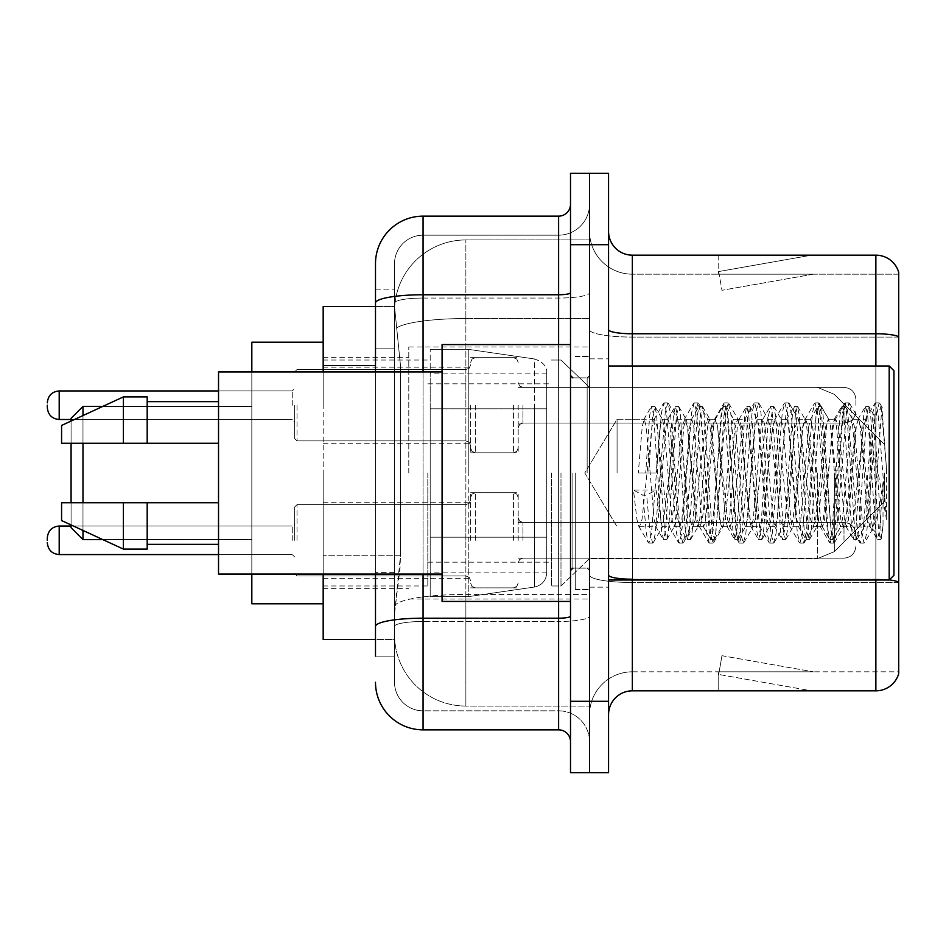 <?xml version="1.0" encoding="UTF-8"?>
<svg xmlns="http://www.w3.org/2000/svg" width="946" height="946" viewBox="0 0 946 946"><rect width="100%" height="100%" fill="white"/><g stroke="black" fill="none" stroke-linecap="round" stroke-linejoin="round"><path stroke-width="0.71" stroke-dasharray="4.73 3.55" d="M589.535 473L589.535 346.957L589.535 473M408.79 473L408.79 346.957L408.79 473M470.623 405.219L470.623 452.791L470.623 405.219M323.177 405.219L323.177 367.166L323.177 405.219M470.623 540.308L470.623 492.736L470.623 540.308M323.177 540.308L323.177 502.255L323.177 540.308M518.183 405.219L518.183 452.791L518.183 405.219M518.183 540.308L518.183 492.736L518.183 540.308M589.535 540.308L589.535 522.464L589.535 540.308M375.491 306.528L394.683 306.528L394.624 307.497A71.352 71.352 0 0 1 465.87 239.941L589.535 239.941L465.87 239.941L465.87 318.542L465.87 239.941A71.352 71.352 0 0 0 394.624 307.497L394.683 306.528L323.177 306.528L323.177 555.74L400.477 555.74L400.016 568.132L394.813 610.939L400.477 555.74L400.477 365.487L400.477 555.74L323.177 555.74L323.177 639.472L394.683 639.472L394.517 634.719A71.352 71.352 0 0 0 465.87 706.059L589.535 706.059L589.535 594.419L589.535 706.059L465.87 706.059L465.87 594.419L465.87 706.059A71.352 71.352 0 0 1 394.517 634.719L394.517 620.209L394.683 639.472L375.491 639.472M394.813 610.939L394.517 620.209L394.813 610.939M323.177 473L323.177 603.796L323.177 473M589.535 239.941L589.535 318.542L589.535 239.941M589.535 594.419L589.535 318.542L589.535 594.419L465.87 594.419A71.352 12.393 180 0 0 395.381 604.896A71.352 12.393 180 0 1 465.87 594.419L589.535 594.419M589.535 405.219L589.535 423.063L589.535 405.219M394.624 307.497L400.477 365.487L394.624 307.497A71.352 71.352 0 0 1 465.87 239.941M323.177 574.068L323.177 371.932M375.491 656.122L394.517 656.122L394.517 289.878L394.517 656.122L375.491 656.122L375.491 572.389L375.491 626.465A47.56 8.254 180 0 1 423.063 618.199L558.613 618.199L558.613 729.851A11.896 11.896 0 0 1 570.509 741.735L570.509 204.265L570.509 741.735M375.491 682.279A47.56 47.56 0 0 0 423.063 729.851L423.063 710.824A28.534 28.534 0 0 1 394.517 682.279L394.517 303.027L394.517 682.279A28.534 28.534 0 0 0 423.063 710.824L558.613 710.824L558.613 634.719L558.613 710.824L423.063 710.824L423.063 621.498L558.613 621.498L558.613 634.719L558.613 621.498A30.922 5.369 0 0 0 589.535 616.13L589.535 292.692L589.535 616.13A30.922 5.369 0 0 1 558.613 621.498L558.613 298.061L558.613 621.498L423.063 621.498L423.063 235.176L558.613 235.176A30.922 30.922 0 0 0 589.535 204.265L589.535 292.692L589.535 204.265A30.922 30.922 0 0 1 558.613 235.176L558.613 298.061L558.613 235.176A30.922 30.922 0 0 0 589.535 204.265M570.509 473L570.509 601.42L570.509 473M570.509 244.695L570.509 173.343L589.535 173.343L589.535 244.695L589.535 173.343L608.562 173.343L608.562 244.695L589.535 244.695L589.535 701.305L589.535 244.695L570.509 244.695L570.509 701.305L589.535 701.305L589.535 772.657L589.535 701.305L608.562 701.305L608.562 244.695M608.562 701.305L608.562 772.657L570.509 772.657L570.509 701.305M394.517 263.721A28.534 28.534 0 0 1 423.063 235.176A28.534 28.534 0 0 0 394.517 263.721L394.517 303.027L394.517 263.721A28.534 28.534 0 0 1 423.063 235.176L423.063 216.149A47.56 47.56 0 0 0 375.491 263.721A47.56 47.56 0 0 1 423.063 216.149L558.613 216.149A11.896 11.896 0 0 0 570.509 204.265A11.896 11.896 0 0 1 558.613 216.149L558.613 618.199A11.896 2.069 -0 0 0 570.509 616.13M423.063 729.851L558.613 729.851M375.491 348.838L375.491 572.389L375.491 289.878L375.491 348.838L394.517 348.838L375.491 348.838M375.491 289.878L394.517 289.878L375.491 289.878L375.491 626.465M375.491 574.068L375.491 371.932M423.063 235.176L558.613 235.176M589.535 741.735A30.922 30.922 0 0 0 558.613 710.824A30.922 30.922 0 0 1 589.535 741.735A30.922 30.922 0 0 0 558.613 710.824M608.562 473L608.562 358.841L608.562 473M575.263 473L575.263 589.535L575.263 473M589.535 595.72L589.535 329.634L589.535 595.72M889.287 579.922A23.78 4.127 180 0 0 875.866 579.2L875.866 690.84A23.78 23.78 0 0 0 898.7 673.718L898.7 595.72L898.7 671.814L632.342 671.814L632.342 580.016M608.562 714.632L608.562 231.368L608.562 714.632A23.78 23.78 0 0 1 632.342 690.84L632.342 595.72L632.342 671.814L898.7 671.814L898.7 274.186L632.342 274.186A42.807 42.807 0 0 1 589.535 231.368L589.535 329.634L589.535 231.368A42.807 42.807 0 0 0 632.342 274.186L632.342 582.5A42.807 7.438 0 0 1 589.535 575.062A42.807 7.438 0 0 0 632.342 582.5L632.342 274.186A42.807 42.807 0 0 1 589.535 231.368M898.7 272.282A23.78 23.78 0 0 0 875.866 255.16L875.866 579.2A23.78 4.127 180 0 1 898.7 582.168L898.7 272.282A23.78 23.78 0 0 0 875.866 255.16L632.342 255.16A23.78 23.78 0 0 1 608.562 231.368M810.013 690.556A19.026 19.026 0 0 0 813.323 690.84L718.191 690.84L813.323 690.84A19.026 19.026 0 0 1 810.013 690.556A19.026 19.026 0 0 0 813.323 690.84A19.026 19.026 0 0 1 810.013 690.556A19.026 19.026 0 0 0 813.323 690.84A19.026 19.026 0 0 1 810.013 690.556A19.026 19.026 0 0 0 813.323 690.84A19.026 19.026 0 0 1 810.013 690.556A19.026 19.026 0 0 0 813.323 690.84A19.026 19.026 0 0 1 810.013 690.556A19.026 19.026 0 0 0 813.323 690.84A19.026 19.026 0 0 1 810.013 690.556A19.026 19.026 0 0 0 813.323 690.84A19.026 19.026 0 0 1 810.013 690.556L718.676 674.451L810.013 690.556M718.191 671.814L718.191 690.84L718.191 671.814L719.137 671.814L718.676 674.451L719.137 671.814L718.191 671.814L718.191 690.84L718.191 671.814L719.137 671.814L718.676 674.451L719.137 671.814L718.191 671.814L718.191 690.84L718.191 671.814L719.137 671.814L718.676 674.451L719.137 671.814L718.191 671.814L718.191 690.84L718.191 671.814L719.137 671.814L718.676 674.451L719.137 671.814L718.191 671.814L718.191 690.84L718.191 671.814L719.137 671.814L718.676 674.451L719.137 671.814L718.191 671.814L718.191 690.84L718.191 671.814L719.137 671.814L718.676 674.451L719.137 671.814L718.191 671.814L718.191 690.84L718.191 671.814L719.137 671.814L718.676 674.451L719.137 671.814L718.191 671.814M875.866 690.84L632.342 690.84M813.323 255.16L718.191 255.16L813.323 255.16A19.026 19.026 0 0 0 810.013 255.444A19.026 19.026 0 0 1 813.323 255.16A19.026 19.026 0 0 0 810.013 255.444A19.026 19.026 0 0 1 813.323 255.16A19.026 19.026 0 0 0 810.013 255.444A19.026 19.026 0 0 1 813.323 255.16A19.026 19.026 0 0 0 810.013 255.444A19.026 19.026 0 0 1 813.323 255.16A19.026 19.026 0 0 0 810.013 255.444A19.026 19.026 0 0 1 813.323 255.16A19.026 19.026 0 0 0 810.013 255.444A19.026 19.026 0 0 1 813.323 255.16A19.026 19.026 0 0 0 810.013 255.444A19.026 19.026 0 0 1 813.323 255.16M813.323 671.814L719.137 671.814L813.323 671.814L719.137 671.814L813.323 671.814L719.137 671.814L813.323 671.814L719.137 671.814L813.323 671.814L719.137 671.814L813.323 671.814L719.137 671.814L813.323 671.814L719.137 671.814L813.323 671.814L721.975 655.708L719.137 671.814L721.975 655.708L719.137 671.814L721.975 655.708L719.137 671.814L721.975 655.708L719.137 671.814L721.975 655.708L719.137 671.814L721.975 655.708L719.137 671.814L721.975 655.708L719.137 671.814L721.975 655.708L813.323 671.814M898.7 337.072L632.342 337.072L898.7 337.072L898.7 274.186L632.342 274.186M719.137 274.186L718.191 274.186L719.137 274.186L718.191 274.186L719.137 274.186L718.191 274.186L719.137 274.186L718.191 274.186L719.137 274.186L718.191 274.186L719.137 274.186L718.191 274.186L719.137 274.186L718.191 274.186L719.137 274.186L718.676 271.549L810.013 255.444L718.676 271.549L719.137 274.186L718.676 271.549L810.013 255.444L718.676 271.549L719.137 274.186L718.676 271.549L810.013 255.444L718.676 271.549L719.137 274.186L718.676 271.549L810.013 255.444L718.676 271.549L719.137 274.186L718.676 271.549L810.013 255.444L718.676 271.549L719.137 274.186L718.676 271.549L810.013 255.444L718.676 271.549L719.137 274.186L718.676 271.549L810.013 255.444L718.676 271.549L719.137 274.186L813.323 274.186L719.137 274.186L813.323 274.186L719.137 274.186L813.323 274.186L719.137 274.186L813.323 274.186L719.137 274.186L813.323 274.186L719.137 274.186L813.323 274.186L719.137 274.186L813.323 274.186L719.137 274.186L721.975 290.292L719.137 274.186M589.535 714.632A42.807 42.807 0 0 1 632.342 671.814A42.807 42.807 0 0 0 589.535 714.632A42.807 42.807 0 0 1 632.342 671.814M718.191 255.16L718.191 274.186L718.191 255.16M813.323 274.186L721.975 290.292L813.323 274.186M617.076 473L617.076 419.244L617.076 473M893.946 473L893.946 575.263L893.946 370.737L893.946 550.548L893.946 370.737L889.193 365.984L889.193 580.016L889.193 365.984L889.193 580.016L893.946 575.263L893.946 473M570.509 601.42L442.078 601.42L442.078 344.581L442.078 574.068L442.078 344.581L570.509 344.581M442.078 574.068L218.526 574.068L218.526 371.932L218.526 473L218.526 371.932L442.078 371.932M870.166 473L870.166 513.619L860.966 426.445L858.448 419.244L866.004 419.244L868.511 426.445L870.095 437.419L870.166 473L866.193 519.555L864.218 526.756L870.166 526.756L870.166 473L874.222 415.578L881.471 538.073L883.032 525.633L883.032 482.413C879.118 513.962 874.825 528.743 870.166 526.756C868.18 523.576 866.193 505.661 864.218 473L860.257 426.445L858.27 419.244L856.284 426.445L848.361 519.555L846.374 526.756L844.4 519.555L836.465 426.445L834.49 419.244L832.504 426.445L824.581 519.555L822.594 526.756L820.62 519.555L812.685 426.445L810.71 419.244L808.724 426.445L800.801 519.555L798.814 526.756L796.828 519.555L788.905 426.445L786.918 419.244L784.943 426.445L777.009 519.555L775.034 526.756L773.048 519.555L765.125 426.445L763.138 419.244L761.163 426.445L753.229 519.555L751.254 526.756L749.267 519.555L741.345 426.445L739.358 419.244L737.383 426.445L729.449 519.555L727.474 526.756L725.487 519.555L717.565 426.445L715.578 419.244L713.591 426.445L705.669 519.555L703.682 526.756L701.707 519.555L693.773 426.445L691.798 419.244L689.811 426.445L681.889 519.555L679.902 526.756L677.927 519.555L669.993 426.445L668.018 419.244L666.031 426.445L658.109 519.555L656.122 526.756L654.135 519.555L646.213 426.445L644.226 419.244L642.251 426.445L638.29 473L656.122 473L638.29 473M864.218 526.756L862.232 519.555L854.309 426.445L852.322 419.244L850.348 426.445L842.413 519.555L840.438 526.756L838.452 519.555L830.529 426.445L828.542 419.244L826.556 426.445L818.633 519.555L816.646 526.756L814.672 519.555L806.737 426.445L804.762 419.244L802.776 426.445L794.853 519.555L792.866 526.756L790.891 519.555L782.957 426.445L780.982 419.244L778.996 426.445L771.073 519.555L769.086 526.756L767.111 519.555L759.177 426.445L757.202 419.244L755.215 426.445L747.293 519.555L745.306 526.756L743.32 519.555L735.397 426.445L733.41 419.244L731.435 426.445L723.501 519.555L721.526 526.756L719.539 519.555L711.617 426.445L709.63 419.244L707.655 426.445L699.721 519.555L698.243 526.331L697.746 526.756L695.759 519.555L687.837 426.445L686.347 419.669L685.85 419.244L683.863 426.445L675.941 519.555L674.463 526.331L673.954 526.756L671.979 519.555L664.045 426.445L662.567 419.669L662.07 419.244L660.083 426.445L656.122 473M870.166 526.756L877.19 539.291L875.606 530.706L867.683 415.294L865.696 406.366L863.722 415.294L855.799 530.706L853.812 539.634L851.826 530.706L843.903 415.294L841.916 406.366L839.942 415.294L832.007 530.706L830.032 539.634L828.046 530.706L820.123 415.294L818.136 406.366L816.162 415.294L808.227 530.706L806.252 539.634L804.266 530.706L796.343 415.294L794.356 406.366L792.37 415.294L784.447 530.706L782.46 539.634L780.485 530.706L772.551 415.294L770.576 406.366L768.59 415.294L760.667 530.706L758.68 539.634L756.705 530.706L748.771 415.294L746.796 406.366L744.809 415.294L736.887 530.706L734.9 539.634L732.913 530.706L724.991 415.294L723.004 406.366L721.029 415.294L713.095 530.706L711.12 539.634L709.133 530.706L701.211 415.294L699.224 406.366L697.249 415.294L689.315 530.706L687.34 539.634L685.353 530.706L677.431 415.294L675.444 406.366L673.469 415.294L665.535 530.706L663.56 539.634L661.573 530.706L653.651 415.294L651.664 406.366L649.677 415.294L645.716 473M218.526 443.272L218.526 401.648L218.526 443.272L147.186 443.272L147.186 401.648L147.186 443.272L218.526 443.272L218.526 401.648L218.526 443.272L147.186 443.272L147.186 396.894L147.186 443.272L123.406 443.272L123.406 396.894L123.406 443.272L61.573 443.272L61.573 425.44L61.573 443.272L147.186 443.272L147.186 396.894L123.406 396.894L123.406 443.272L61.573 443.272L61.573 425.44L123.406 396.894M61.573 502.728L61.573 520.56L123.406 549.106L123.406 502.728L147.186 502.728L147.186 544.352L147.186 502.728L218.526 502.728L218.526 544.352L218.526 502.728L147.186 502.728L147.186 549.106L147.186 502.728L123.406 502.728L123.406 549.106L123.406 502.728L61.573 502.728L61.573 520.56L61.573 502.728L147.186 502.728L147.186 544.352L147.186 502.728L218.526 502.728L218.526 544.352L218.526 502.728M883.032 482.413L879.579 530.706L877.19 539.291M883.032 525.633L880.974 539.291L878.586 530.706L870.651 415.294L868.676 406.366L866.69 415.294L858.767 530.706L856.78 539.634L854.806 530.706L846.871 415.294L844.896 406.366L842.91 415.294L834.987 530.706L833 539.634L831.026 530.706L823.091 415.294L821.116 406.366L819.13 415.294L811.207 530.706L809.22 539.634L807.234 530.706L799.311 415.294L797.324 406.366L795.35 415.294L787.415 530.706L785.44 539.634L783.454 530.706L775.531 415.294L773.544 406.366L771.569 415.294L763.635 530.706L761.66 539.634L759.673 530.706L751.751 415.294L749.764 406.366L747.778 415.294L739.855 530.706L737.868 539.634L735.893 530.706L727.959 415.294L725.984 406.366L723.997 415.294L716.075 530.706L714.49 539.291L712.113 530.706L704.179 415.294L702.606 406.709L700.217 415.294L692.295 530.706L690.71 539.291L688.321 530.706L680.399 415.294L678.826 406.709L676.437 415.294L668.515 530.706L666.93 539.291L664.541 530.706L656.619 415.294L655.046 406.709L652.657 415.294L648.696 473M71.08 527.702L82.976 539.587L71.08 527.702L71.08 418.298L71.08 527.702L71.08 418.298L71.08 473L71.08 418.298L82.976 406.413L82.976 539.587L82.976 406.413L82.976 539.587L82.976 406.413L251.825 406.413L251.825 603.796L251.825 342.204L251.825 574.068M884.427 473L884.427 501.534L884.427 473M560.99 473L560.99 585.964L560.99 473M551.483 473L551.483 585.964L551.483 473M427.817 473L427.817 585.964L427.817 473M546.729 537.21L546.729 373.114L546.729 408.79L430.194 408.79L430.194 596.666L430.194 537.21L546.729 537.21L546.729 572.886L546.729 373.114L546.729 408.79L430.194 408.79L430.194 572.886L430.194 537.21L546.729 537.21L546.729 572.886L546.729 373.114L546.729 408.79L430.194 408.79L430.194 596.666L430.194 537.21L546.729 537.21L546.729 572.909L546.729 373.091L546.729 408.79L430.194 408.79L430.194 572.886L430.194 537.21L468.246 537.21L468.246 349.334L468.246 408.79L430.194 408.79L430.194 349.334L430.194 596.666L430.194 537.21L546.729 537.21L546.729 572.909C546.102 580.584 542.034 585.29 534.514 587.028L534.514 537.21L546.729 537.21L546.729 572.909L546.729 373.091C547.107 366.587 543.028 361.88 534.514 358.972L534.514 587.028L534.514 537.21L546.729 537.21M468.246 473L468.246 349.334L468.246 473M468.246 537.21L534.514 537.21L468.246 537.21L468.246 596.666L468.246 537.21L430.194 537.21L430.194 572.886L430.194 373.114L430.194 408.79L546.729 408.79L468.246 408.79M71.08 502.728L71.08 524.959M82.976 502.728L82.976 530.446M82.976 539.587L251.825 539.587L82.976 539.587L82.976 406.413L251.825 406.413L251.825 473L251.825 342.204L323.177 342.204L251.825 342.204M251.825 603.796L323.177 603.796L251.825 603.796L251.825 371.932M82.976 415.554L82.976 443.272M71.08 421.041L71.08 443.272M866.004 419.244L863.485 426.445L853.41 519.555L850.903 526.756L848.385 519.555L838.31 426.445L835.791 419.244L833.284 426.445L823.209 519.555L820.69 526.756L818.184 519.555L808.109 426.445L805.59 419.244L803.071 426.445L793.008 519.555L790.489 526.756L787.971 519.555L777.908 426.445L775.389 419.244L772.87 426.445L762.807 519.555L760.288 526.756L757.77 519.555L747.707 426.445L745.188 419.244L742.669 426.445L732.606 519.555L730.087 526.756L727.569 519.555L717.506 426.445L714.987 419.244L712.468 426.445L702.393 519.555L699.886 526.756L697.368 519.555L687.293 426.445L684.774 419.244L682.267 426.445L672.192 519.555L669.673 526.756L667.167 519.555L657.092 426.445L654.573 419.244L652.054 426.445L641.991 519.555L639.472 526.756L638.68 526.082L636.954 519.555L633.43 489.993L642.866 495.16L646.65 495.16L656.086 489.993L633.43 489.993M858.448 419.244L855.929 426.445L845.866 519.555L843.347 526.756L840.828 519.555L830.765 426.445L828.247 419.244L825.728 426.445L815.665 519.555L813.146 526.756L810.627 519.555L800.564 426.445L798.046 419.244L795.527 426.445L785.452 519.555L782.945 526.756L780.426 519.555L770.351 426.445L767.845 419.244L765.326 426.445L755.251 519.555L752.732 526.756L750.225 519.555L740.15 426.445L737.632 419.244L735.113 426.445L725.05 519.555L723.335 526.082L722.531 526.756L720.012 519.555L709.949 426.445L707.431 419.244L704.912 426.445L694.849 519.555L693.122 526.082L692.33 526.756L689.811 519.555L679.748 426.445L678.022 419.918L677.23 419.244L674.711 426.445L662.921 526.082L662.129 526.756L656.086 489.993M870.166 513.619L872.791 528.719L881.885 407.513L886.508 468.968L886.508 519.46L878.184 473L870.19 438.696M147.186 443.272L123.406 443.272M77.312 502.728L123.406 502.728M123.406 549.106L147.186 549.106L147.186 502.728M886.508 519.46L877.959 412.279L875.44 402.89L872.922 412.279L862.858 533.721L860.34 543.11L857.821 533.721L847.746 412.279L845.239 402.89L842.72 412.279L832.646 533.721L830.139 543.11L827.62 533.721L817.545 412.279L815.026 402.89L812.519 412.279L802.445 533.721L799.926 543.11L797.407 533.721L787.344 412.279L784.825 402.89L782.307 412.279L772.243 533.721L769.725 543.11L767.206 533.721L757.143 412.279L754.624 402.89L752.105 412.279L742.042 533.721L739.524 543.11L737.005 533.721L726.942 412.279L724.423 402.89L721.904 412.279L711.841 533.721L709.323 543.11L706.804 533.721L696.741 412.279L694.222 402.89L691.703 412.279L681.628 533.721L679.122 543.11L676.603 533.721L666.528 412.279L664.009 402.89L661.502 412.279L651.427 533.721L648.909 543.11L648.294 542.578L646.402 533.721L642.866 495.16M886.508 468.968L881.731 412.279L879.212 402.89L876.694 412.279L866.631 533.721L864.112 543.11L861.593 533.721L851.53 412.279L849.011 402.89L846.493 412.279L836.43 533.721L833.911 543.11L831.392 533.721L821.329 412.279L818.81 402.89L816.292 412.279L806.217 533.721L803.71 543.11L801.191 533.721L791.116 412.279L788.609 402.89L786.091 412.279L776.016 533.721L773.497 543.11L770.99 533.721L760.915 412.279L758.396 402.89L755.878 412.279L745.815 533.721L743.296 543.11L740.777 533.721L730.714 412.279L728.195 402.89L725.677 412.279L715.614 533.721L713.095 543.11L710.576 533.721L700.513 412.279L697.994 402.89L695.476 412.279L685.412 533.721L682.894 543.11L680.375 533.721L670.312 412.279L667.793 402.89L665.275 412.279L655.211 533.721L653.308 542.578L652.693 543.11L650.174 533.721L646.65 495.16M294.632 540.308L294.632 507.009L294.632 540.308M47.3 540.308L47.3 537.931L47.3 540.308M855.894 540.308L855.894 534.36L855.894 540.308M294.632 405.219L294.632 438.518L294.632 405.219M47.3 405.219L47.3 407.596L47.3 405.219M855.894 405.219L855.894 399.271L855.894 405.219M534.514 408.79L534.514 587.028C542.034 585.29 546.102 580.584 546.729 572.909L546.729 373.091C547.107 366.587 543.028 361.88 534.514 358.972L534.514 537.21M465.87 318.542L589.535 318.542L465.87 318.542L465.87 594.419L465.87 318.542A71.352 12.393 180 0 0 396.386 328.12A71.352 12.393 180 0 1 465.87 318.542M394.517 634.719A71.352 71.352 0 0 0 465.87 706.059M375.491 365.487L323.177 365.487M375.491 303.027A47.56 8.254 180 0 1 423.063 294.762L558.613 294.762A11.896 2.069 -0 0 0 570.509 292.692M423.063 371.932L423.063 574.068M558.613 601.42L558.613 344.581M423.063 298.061L558.613 298.061A30.922 5.369 0 0 0 589.535 292.692A30.922 5.369 0 0 1 558.613 298.061L423.063 298.061A28.534 4.955 180 0 0 394.517 303.027A28.534 4.955 180 0 1 423.063 298.061M423.063 621.498A28.534 4.955 180 0 0 394.517 626.465A28.534 4.955 180 0 1 423.063 621.498M423.063 710.824A28.534 28.534 0 0 1 394.517 682.279M394.517 572.389L375.491 572.389L394.517 572.389M875.866 580.016L875.866 579.2L632.342 579.2L632.342 255.16M608.562 329.634A23.78 4.127 0 0 0 632.342 333.761L875.866 333.761A23.78 4.127 180 0 1 898.7 336.741M632.342 365.984L632.342 579.2L875.866 579.2L875.866 365.984M608.562 575.062A23.78 4.127 0 0 0 632.342 579.2M898.7 582.5L632.342 582.5L898.7 582.5M589.535 329.634A42.807 7.438 0 0 0 632.342 337.072A42.807 7.438 0 0 1 589.535 329.634M587.159 473L587.159 377.868L587.159 473M572.886 473L572.886 568.132L572.886 473M834.325 473L834.325 551.648L834.325 473M817.498 473L817.498 558.613L817.498 473M297.009 540.308L297.009 504.632L297.009 540.308M292.255 540.308L292.255 526.035L292.255 540.308M59.196 554.569C52.03 553.93 48.069 549.969 47.3 542.685C48.069 549.969 52.03 553.93 59.196 554.569L292.255 554.569L59.196 554.569C52.03 553.93 48.069 549.969 47.3 542.685C48.069 549.969 52.03 553.93 59.196 554.569L292.255 554.569L59.196 554.569L59.196 526.035C52.03 526.674 48.069 530.635 47.3 537.931C48.069 530.635 52.03 526.674 59.196 526.035L292.255 526.035L294.632 523.658M522.937 540.308L522.937 522.464L522.937 540.308M513.43 540.308L513.43 492.736L513.43 540.308M475.377 540.308L475.377 492.736L475.377 540.308M465.87 540.308L465.87 504.632L465.87 540.308M843.998 540.308L843.998 522.464L843.998 540.308M297.009 405.219L297.009 440.895L297.009 405.219M292.255 405.219L292.255 390.946L292.255 405.219M59.196 419.492L292.255 419.492L59.196 419.492C52.03 418.853 48.069 414.892 47.3 407.596C48.069 414.892 52.03 418.853 59.196 419.492L292.255 419.492L59.196 419.492C52.03 418.853 48.069 414.892 47.3 407.596C48.069 414.892 52.03 418.853 59.196 419.492L59.196 390.946L59.196 419.492L59.196 390.946L59.196 419.492L59.196 390.946L59.196 419.492L59.196 390.946L59.196 405.219L59.196 390.946L292.255 390.946L294.632 388.57M522.937 405.219L522.937 423.063L522.937 405.219M513.43 405.219L513.43 452.791L513.43 405.219M475.377 405.219L475.377 452.791L475.377 405.219M465.87 405.219L465.87 369.543L465.87 405.219M843.998 405.219L843.998 423.063L843.998 405.219M408.79 346.957L589.535 346.957M323.177 367.166L470.623 367.166M323.177 502.255L470.623 502.255M470.623 357.659L518.183 357.659M470.623 492.736L518.183 492.736M518.183 387.387L589.535 387.387L518.183 387.387L589.535 387.387L518.183 387.387L589.535 387.387L560.99 360.036L551.483 360.036L560.99 360.036L589.535 387.387L817.498 387.387L834.325 394.352L884.427 444.466L834.325 394.352L817.498 387.387L834.325 394.352L884.427 444.466M518.183 522.464L589.535 522.464M323.177 357.659L408.79 357.659M323.177 588.341L408.79 588.341M518.183 558.14L589.535 558.14M518.183 423.063L589.535 423.063M470.623 587.868L518.183 587.868M470.623 452.791L518.183 452.791M323.177 578.349L470.623 578.349M323.177 443.272L470.623 443.272M408.79 599.043L589.535 599.043M570.509 377.868L589.535 377.868L570.509 377.868M570.509 568.132L589.535 568.132L570.509 568.132M589.535 358.841L608.562 358.841L589.535 358.841M575.263 589.535L589.535 589.535L575.263 589.535M575.263 356.465L589.535 356.465L575.263 356.465M589.535 587.159L608.562 587.159L589.535 587.159M654.573 419.244L617.076 419.244L584.782 473L617.076 526.756L584.782 473L617.076 419.244L644.226 419.244M608.562 580.016L889.193 580.016M572.886 377.868L587.159 377.868L589.535 375.491L587.159 377.868L572.886 377.868L570.509 375.491M572.886 568.132L587.159 568.132L589.535 570.509L587.159 568.132L572.886 568.132L570.509 570.509M662.07 419.244L668.018 419.244M685.85 419.244L691.798 419.244M709.63 419.244L715.578 419.244M733.41 419.244L739.358 419.244M757.202 419.244L763.138 419.244M780.982 419.244L786.918 419.244M804.762 419.244L810.71 419.244M828.542 419.244L834.49 419.244M852.322 419.244L858.27 419.244M673.954 526.756L679.902 526.756M697.746 526.756L703.682 526.756M721.526 526.756L727.474 526.756M745.306 526.756L751.254 526.756M769.086 526.756L775.034 526.756M792.866 526.756L798.814 526.756M816.646 526.756L822.594 526.756M840.438 526.756L846.374 526.756M873.927 415.471L881.885 407.513M881.471 538.073L872.307 528.909M639.472 526.756L656.122 526.756M147.186 401.648L218.526 401.648M147.186 544.352L218.526 544.352M608.562 365.984L889.193 365.984M877.592 539.634L880.56 539.634M865.696 406.366L868.676 406.366M853.812 539.634L856.78 539.634M841.916 406.366L844.896 406.366M830.032 539.634L833 539.634M818.136 406.366L821.116 406.366M806.252 539.634L809.22 539.634M794.356 406.366L797.324 406.366M782.46 539.634L785.44 539.634M770.576 406.366L773.544 406.366M758.68 539.634L761.66 539.634M746.796 406.366L749.764 406.366M734.9 539.634L737.868 539.634M723.004 406.366L725.984 406.366M711.12 539.634L714.088 539.634M699.224 406.366L702.204 406.366M687.34 539.634L690.308 539.634M675.444 406.366L678.424 406.366M663.56 539.634L666.528 539.634M651.664 406.366L654.632 406.366M874.222 415.578L869.078 406.709M881.731 537.978L880.974 539.291M857.182 539.291L864.715 526.331M845.298 406.709L852.819 419.669M833.402 539.291L840.935 526.331M821.518 406.709L829.039 419.669M809.622 539.291L817.155 526.331M797.738 406.709L805.259 419.669M785.842 539.291L793.363 526.331M773.946 406.709L781.479 419.669M762.062 539.291L769.583 526.331M750.166 406.709L757.699 419.669M738.282 539.291L745.803 526.331M726.386 406.709L733.907 419.669M714.49 539.291L722.023 526.331M702.606 406.709L710.127 419.669M690.71 539.291L698.243 526.331M678.826 406.709L686.347 419.669M666.93 539.291L674.463 526.331M655.046 406.709L662.567 419.669M857.774 419.669L865.294 406.709M845.878 526.331L853.41 539.291M833.994 419.669L841.514 406.709M822.098 526.331L829.63 539.291M810.214 419.669L817.734 406.709M798.318 526.331L805.838 539.291M786.422 419.669L793.954 406.709M774.538 526.331L782.058 539.291M762.642 419.669L770.174 406.709M750.757 526.331L758.278 539.291M738.861 419.669L746.382 406.709M726.966 526.331L734.498 539.291M715.081 419.669L722.602 406.709M703.185 526.331L710.718 539.291M691.301 419.669L698.822 406.709M679.405 526.331L686.938 539.291M667.509 419.669L675.042 406.709M655.625 526.331L663.146 539.291M643.729 419.669L651.262 406.709M884.427 501.534L834.325 551.648L817.498 558.613L834.325 551.648L884.427 501.534L834.325 551.648L817.498 558.613L589.535 558.613L560.99 585.964L551.483 585.964L560.99 585.964L589.535 558.613L817.498 558.613L589.535 558.613L560.99 585.964L551.483 585.964M427.817 562.184L551.483 562.184M323.177 585.964L427.817 585.964M323.177 360.036L427.817 360.036M427.817 383.816L551.483 383.816M430.194 349.334L468.246 349.334L534.514 358.972L468.246 349.334L430.194 349.334L468.246 349.334L534.514 358.972C543.028 361.88 547.107 366.587 546.729 373.091M546.729 373.114L430.194 373.114M546.729 572.886L430.194 572.886M430.194 596.666L468.246 596.666L534.514 587.028L468.246 596.666L430.194 596.666L468.246 596.666L534.514 587.028C542.034 585.29 546.102 580.584 546.729 572.909M589.535 387.387L817.498 387.387L589.535 387.387L560.99 360.036L551.483 360.036M71.08 418.298L82.976 406.413M102.795 539.587L251.825 539.587M102.795 406.413L251.825 406.413M677.23 419.244L684.774 419.244M707.431 419.244L714.987 419.244M737.632 419.244L745.188 419.244M767.845 419.244L775.389 419.244M798.046 419.244L805.59 419.244M828.247 419.244L835.791 419.244M692.33 526.756L699.886 526.756M722.531 526.756L730.087 526.756M752.732 526.756L760.288 526.756M782.945 526.756L790.489 526.756M813.146 526.756L820.69 526.756M843.347 526.756L850.903 526.756M662.129 526.756L669.673 526.756M875.44 402.89L879.212 402.89M860.34 543.11L864.112 543.11M845.239 402.89L849.011 402.89M830.139 543.11L833.911 543.11M815.026 402.89L818.81 402.89M799.926 543.11L803.71 543.11M784.825 402.89L788.609 402.89M769.725 543.11L773.497 543.11M754.624 402.89L758.396 402.89M739.524 543.11L743.296 543.11M724.423 402.89L728.195 402.89M709.323 543.11L713.095 543.11M694.222 402.89L697.994 402.89M679.122 543.11L682.894 543.11M664.009 402.89L667.793 402.89M648.909 543.11L652.693 543.11M872.803 528.731L864.727 542.578M882.299 407.667L879.827 403.422M849.626 403.422L859.24 419.918M834.526 542.578L844.139 526.082M819.425 403.422L829.039 419.918M804.325 542.578L813.938 526.082M789.224 403.422L798.838 419.918M774.124 542.578L783.737 526.082M759.011 403.422L768.637 419.918M743.911 542.578L753.536 526.082M728.81 403.422L738.436 419.918M713.71 542.578L723.335 526.082M698.609 403.422L708.223 419.918M683.509 542.578L693.122 526.082M668.408 403.422L678.022 419.918M653.308 542.578L662.921 526.082M865.2 419.918L874.825 403.422M850.099 526.082L859.725 542.578M834.999 419.918L844.612 403.422M819.898 526.082L829.512 542.578M804.798 419.918L814.411 403.422M789.697 526.082L799.311 542.578M774.597 419.918L784.21 403.422M759.496 526.082L769.11 542.578M744.396 419.918L754.009 403.422M729.283 526.082L738.909 542.578M714.183 419.918L723.808 403.422M699.082 526.082L708.708 542.578M683.982 419.918L693.607 403.422M668.881 526.082L678.495 542.578M653.781 419.918L663.394 403.422M638.68 526.082L648.294 542.578M294.632 507.009L297.009 504.632L465.87 504.632L297.009 504.632L294.632 507.009L297.009 504.632L465.87 504.632L297.009 504.632L294.632 507.009L297.009 504.632L465.87 504.632L469.204 503.26L470.623 499.878L469.204 503.26L465.87 504.632L469.204 503.26L470.623 499.878L469.204 503.26L465.87 504.632L469.204 503.26L470.623 499.878M218.526 554.569L292.255 554.569L294.632 556.946M518.183 562.894L519.602 559.512L522.937 558.14L843.998 558.14L522.937 558.14L519.602 559.512L518.183 562.894L519.602 559.512L522.937 558.14L843.998 558.14L522.937 558.14L519.602 559.512L518.183 562.894L519.602 559.512L522.937 558.14L843.998 558.14C851.152 557.501 855.125 553.54 855.894 546.244C855.125 553.54 851.152 557.501 843.998 558.14C851.152 557.501 855.125 553.54 855.894 546.244C855.125 553.54 851.152 557.501 843.998 558.14C851.152 557.501 855.125 553.54 855.894 546.244M470.623 497.501L472.042 494.108L475.377 492.736L513.43 492.736L475.377 492.736L472.042 494.108L470.623 497.501L472.042 494.108L475.377 492.736L513.43 492.736L475.377 492.736L472.042 494.108L470.623 497.501L472.042 494.108L475.377 492.736L513.43 492.736L516.764 494.108L518.183 497.501L516.764 494.108L513.43 492.736L516.764 494.108L518.183 497.501L516.764 494.108L513.43 492.736L516.764 494.108L518.183 497.501M294.632 573.595L297.009 575.972L465.87 575.972L297.009 575.972L294.632 573.595L297.009 575.972L465.87 575.972L297.009 575.972L294.632 573.595L297.009 575.972L465.87 575.972L469.204 577.344L470.623 580.738L469.204 577.344L465.87 575.972L469.204 577.344L470.623 580.738L469.204 577.344L465.87 575.972L469.204 577.344L470.623 580.738M518.183 517.71L519.602 521.104L522.937 522.464L843.998 522.464L522.937 522.464L519.602 521.104L518.183 517.71L519.602 521.104L522.937 522.464L843.998 522.464L522.937 522.464L519.602 521.104L518.183 517.71L519.602 521.104L522.937 522.464L843.998 522.464C851.152 523.103 855.125 527.064 855.894 534.36C855.125 527.064 851.152 523.103 843.998 522.464C851.152 523.103 855.125 527.064 855.894 534.36C855.125 527.064 851.152 523.103 843.998 522.464C851.152 523.103 855.125 527.064 855.894 534.36M470.623 583.114L472.042 586.496L475.377 587.868L513.43 587.868L475.377 587.868L472.042 586.496L470.623 583.114L472.042 586.496L475.377 587.868L513.43 587.868L475.377 587.868L472.042 586.496L470.623 583.114L472.042 586.496L475.377 587.868L513.43 587.868L516.764 586.496L518.183 583.114L516.764 586.496L513.43 587.868L516.764 586.496L518.183 583.114L516.764 586.496L513.43 587.868L516.764 586.496L518.183 583.114M59.196 526.035L292.255 526.035L59.196 526.035C52.03 526.674 48.069 530.635 47.3 537.931C48.069 530.635 52.03 526.674 59.196 526.035L71.08 526.035M294.632 438.518L297.009 440.895L465.87 440.895L297.009 440.895L294.632 438.518L297.009 440.895L465.87 440.895L297.009 440.895L294.632 438.518L297.009 440.895L465.87 440.895L469.204 442.267L470.623 445.649L469.204 442.267L465.87 440.895L469.204 442.267L470.623 445.649L469.204 442.267L465.87 440.895L469.204 442.267L470.623 445.649M518.183 382.633L519.602 386.015L522.937 387.387L843.998 387.387L522.937 387.387L519.602 386.015L518.183 382.633L519.602 386.015L522.937 387.387L843.998 387.387L522.937 387.387L519.602 386.015L518.183 382.633L519.602 386.015L522.937 387.387L843.998 387.387C851.152 388.026 855.125 391.987 855.894 399.271C855.125 391.987 851.152 388.026 843.998 387.387C851.152 388.026 855.125 391.987 855.894 399.271C855.125 391.987 851.152 388.026 843.998 387.387C851.152 388.026 855.125 391.987 855.894 399.271M470.623 448.026L472.042 451.419L475.377 452.791L513.43 452.791L475.377 452.791L472.042 451.419L470.623 448.026L472.042 451.419L475.377 452.791L513.43 452.791L475.377 452.791L472.042 451.419L470.623 448.026L472.042 451.419L475.377 452.791L513.43 452.791L516.764 451.419L518.183 448.026L516.764 451.419L513.43 452.791L516.764 451.419L518.183 448.026L516.764 451.419L513.43 452.791L516.764 451.419L518.183 448.026M294.632 371.932L297.009 369.543L465.87 369.543L297.009 369.543L294.632 371.932L297.009 369.543L465.87 369.543L297.009 369.543L294.632 371.932L297.009 369.543L465.87 369.543L469.204 368.183L470.623 364.789L469.204 368.183L465.87 369.543L469.204 368.183L470.623 364.789L469.204 368.183L465.87 369.543L469.204 368.183L470.623 364.789M518.183 427.817L519.602 424.423L522.937 423.063L843.998 423.063L522.937 423.063L519.602 424.423L518.183 427.817L519.602 424.423L522.937 423.063L843.998 423.063L522.937 423.063L519.602 424.423L518.183 427.817L519.602 424.423L522.937 423.063L843.998 423.063C851.152 422.424 855.125 418.451 855.894 411.167C855.125 418.451 851.152 422.424 843.998 423.063C851.152 422.424 855.125 418.451 855.894 411.167C855.125 418.451 851.152 422.424 843.998 423.063C851.152 422.424 855.125 418.451 855.894 411.167M470.623 362.413L472.042 359.019L475.377 357.659L513.43 357.659L475.377 357.659L472.042 359.019L470.623 362.413L472.042 359.019L475.377 357.659L513.43 357.659L475.377 357.659L472.042 359.019L470.623 362.413L472.042 359.019L475.377 357.659L513.43 357.659L516.764 359.019L518.183 362.413L516.764 359.019L513.43 357.659L516.764 359.019L518.183 362.413L516.764 359.019L513.43 357.659L516.764 359.019L518.183 362.413M59.196 390.946C52.03 391.585 48.069 395.558 47.3 402.842C48.069 395.558 52.03 391.585 59.196 390.946L292.255 390.946L59.196 390.946C52.03 391.585 48.069 395.558 47.3 402.842C48.069 395.558 52.03 391.585 59.196 390.946L218.526 390.946M71.08 419.492L292.255 419.492L294.632 421.869"/><path stroke-width="1.42" d="M375.491 306.528L323.177 306.528L323.177 371.932M375.491 639.472L323.177 639.472L323.177 574.068M375.491 656.122L375.491 574.068M570.509 701.305L570.509 772.657L589.535 772.657L589.535 701.305L589.535 772.657L608.562 772.657L608.562 701.305L589.535 701.305L589.535 244.695L589.535 701.305L570.509 701.305L570.509 244.695L589.535 244.695L589.535 173.343L589.535 244.695L608.562 244.695L608.562 701.305M608.562 244.695L608.562 173.343L570.509 173.343L570.509 244.695M423.063 574.068L423.063 729.851L558.613 729.851L558.613 601.42M375.491 371.932L375.491 263.721A47.56 47.56 0 0 1 423.063 216.149L558.613 216.149A11.896 11.896 0 0 0 570.509 204.265M375.491 263.721L375.491 289.878M570.509 741.735A11.896 11.896 0 0 0 558.613 729.851M423.063 729.851A47.56 47.56 0 0 1 375.491 682.279M608.562 714.632A23.78 23.78 0 0 1 632.342 690.84L875.866 690.84L875.866 580.016M898.7 272.282A23.78 23.78 0 0 0 875.866 255.16A23.78 23.78 0 0 1 898.7 272.282L898.7 673.718A23.78 23.78 0 0 1 875.866 690.84M898.7 336.741A23.78 4.127 180 0 0 875.866 333.761L875.866 255.16L632.342 255.16A23.78 23.78 0 0 1 608.562 231.368A23.78 23.78 0 0 0 632.342 255.16L632.342 365.984M898.7 337.072L898.7 582.168A23.78 4.127 180 0 0 889.287 579.922M71.08 443.272L71.08 502.728M71.08 524.959L71.08 527.702L82.976 539.587L102.795 539.587M82.976 443.272L82.976 502.728M82.976 530.446L82.976 539.587M251.825 574.068L251.825 603.796L323.177 603.796M323.177 342.204L251.825 342.204L251.825 371.932M71.08 421.041L71.08 418.298L82.976 406.413L82.976 415.554M889.193 365.984L893.946 370.737L893.946 575.263L889.193 580.016L889.193 365.984L608.562 365.984M570.509 344.581L442.078 344.581L442.078 601.42L570.509 601.42M442.078 371.932L218.526 371.932L218.526 574.068L442.078 574.068M123.406 443.272L61.573 443.272L61.573 425.44L123.406 396.894L123.406 443.272L218.526 443.272M123.406 396.894L147.186 396.894L147.186 443.272M218.526 502.728L147.186 502.728L147.186 549.106L123.406 549.106L123.406 502.728L61.573 502.728L61.573 520.56L123.406 549.106M61.573 502.728L77.312 502.728M147.186 502.728L123.406 502.728M47.3 540.308L47.3 537.931L47.3 540.308M47.3 405.219L47.3 407.596L47.3 405.219M375.491 365.487L323.177 365.487M570.509 616.13A11.896 2.069 0 0 1 558.613 618.199L423.063 618.199A47.56 8.254 180 0 0 375.491 626.465M423.063 216.149L423.063 294.762L558.613 294.762L558.613 216.149M375.491 303.027A47.56 8.254 180 0 1 423.063 294.762L423.063 371.932M558.613 344.581L558.613 294.762A11.896 2.069 0 0 0 570.509 292.692M632.342 580.016L632.342 690.84M875.866 365.984L875.866 333.761L632.342 333.761A23.78 4.127 0 0 1 608.562 329.634M632.342 579.2A23.78 4.127 0 0 1 608.562 575.062M47.3 537.931C48.069 530.635 52.03 526.674 59.196 526.035L59.196 554.569L218.526 554.569M218.526 390.946L59.196 390.946L59.196 419.492C52.03 418.853 48.069 414.892 47.3 407.596M82.976 406.413L102.795 406.413M608.562 580.016L889.193 580.016M572.886 377.868L570.509 375.491M147.186 401.648L218.526 401.648M147.186 544.352L218.526 544.352M572.886 568.132L570.509 570.509M59.196 526.035L71.08 526.035M59.196 554.569C52.03 553.93 48.069 549.969 47.3 542.685M59.196 419.492L71.08 419.492M59.196 390.946C52.03 391.585 48.069 395.558 47.3 402.842"/></g></svg>
